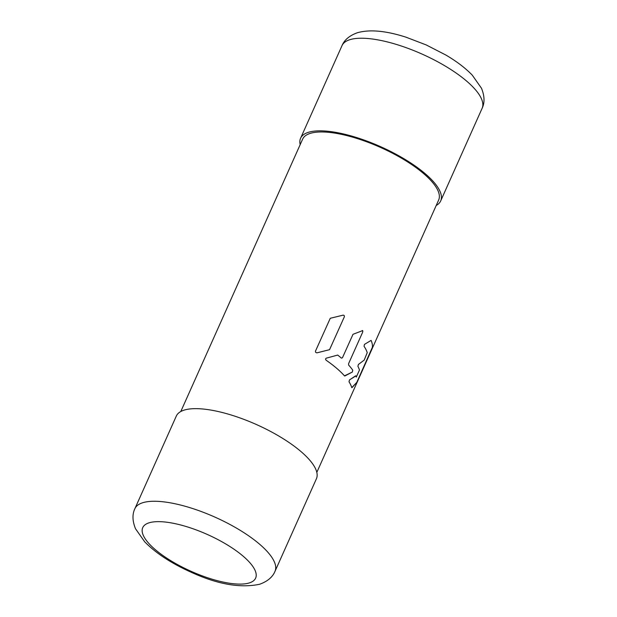 <?xml version="1.0" encoding="UTF-8"?>
<svg xmlns="http://www.w3.org/2000/svg" width="617" height="617" viewBox="0 0 617 617"><rect width="100%" height="100%" fill="white"/><g stroke="black" fill="none" stroke-linecap="round" stroke-linejoin="round"><path stroke-width="0.93" d="M307.667 457.868A76.747 24.988 24.1 0 1 316.421 478.746L274.997 571.35A76.747 24.988 -155.9 0 0 266.243 550.472A76.747 24.988 -155.9 0 0 191.594 508.192A76.747 24.988 -155.9 0 0 134.884 508.678L176.308 416.074A76.747 24.988 24.1 0 1 233.018 415.58A76.747 24.988 24.1 0 1 307.667 457.868M436.211 205.476A76.747 24.988 -155.9 0 0 440.692 200.926A76.747 24.988 -155.9 0 0 431.939 180.048A76.747 24.988 -155.9 0 0 357.297 137.768A76.747 24.988 -155.9 0 0 300.579 138.254A76.747 24.988 -155.9 0 0 300.178 144.633M315.441 351.212L315.696 352.415L316.876 352.862L329.563 349.677L344.379 316.745L344.232 315.557L343.222 315.133L330.272 318.272L315.441 351.212L330.272 318.272L343.222 315.133L344.232 315.557L344.379 316.745L329.563 349.677L316.876 352.862L315.696 352.415L315.441 351.212M344.679 375.977L344.479 375.853A74.51 24.256 -155.9 0 0 326.023 360.143A74.51 24.256 24.1 0 1 343.098 374.357A74.51 24.256 24.1 0 1 344.479 375.853L352.307 372.082L352.762 370.2A74.51 24.256 -155.9 0 0 348.644 365.079L348.582 363.675L362.734 332.023L362.665 330.612L353.009 334.298L342.443 357.767L341.432 358.138A74.51 24.256 -155.9 0 0 337.7 355.068L326.131 358.207L325.514 359.063L326.023 360.143L325.514 359.063L326.131 358.207L337.7 355.068A74.51 24.256 24.1 0 1 341.432 358.138L342.443 357.767L353.009 334.298L362.665 330.612L362.202 330.519L362.819 330.874L362.734 332.023L348.582 363.675L348.644 365.079A74.51 24.256 24.1 0 1 352.762 370.2L352.307 372.082L344.903 375.946M180.789 411.524L302.623 139.164A74.51 24.256 24.1 0 1 357.683 138.694A74.51 24.256 24.1 0 1 430.149 179.74A74.51 24.256 24.1 0 1 438.656 200.016L316.822 472.367M351.775 387.63L356.796 382.378L372.375 347.302A74.51 24.256 -155.9 0 0 371.102 340.399L364.485 344.379L364.03 346.253A74.51 24.256 24.1 0 1 367.231 352.639L364.2 360.097L358.408 364.462L357.899 366.328A74.51 24.256 24.1 0 1 359.464 369.999L356.302 377.072A74.51 24.256 -155.9 0 0 355.886 375.892L349.492 379.91L349.014 381.784A74.51 24.256 24.1 0 1 351.775 387.63A74.51 24.256 -155.9 0 0 349.014 381.784L349.492 379.91L355.639 375.83M351.983 387.677L356.796 382.378L372.375 347.302A74.51 24.256 24.1 0 0 371.102 340.399L364.485 344.379L364.03 346.253A74.51 24.256 -155.9 0 1 367.231 352.639L364.2 360.097L358.408 364.462L357.899 366.328A74.51 24.256 -155.9 0 1 359.464 369.999L356.302 377.072A74.51 24.256 24.1 0 0 355.886 375.892L355.785 375.784M248.582 561.3A61.847 20.137 -155.9 0 0 170.647 522.8A61.847 20.137 -155.9 0 0 149.784 544.449A61.847 20.137 -155.9 0 0 227.719 582.949A61.847 20.137 -155.9 0 0 248.582 561.3M482.116 108.322C484.839 102.677 484.623 95.982 481.476 88.231L472.267 75.151C465.473 68.094 456.649 61.376 445.79 54.998L426.231 44.941L405.955 37.174C385.887 30.734 369.706 29.254 357.413 32.732C349.538 35.555 344.402 39.858 342.003 45.65A76.747 24.988 24.1 0 1 398.721 45.157A76.747 24.988 24.1 0 1 473.362 87.444A76.747 24.988 24.1 0 1 482.116 108.322L440.692 200.926M134.884 508.678C132.161 514.323 132.377 521.018 135.524 528.769L144.733 541.849C155.877 553.179 171.179 563.228 190.622 571.99C217.107 584.245 240.098 588.34 259.587 584.268C267.462 581.445 272.598 577.142 274.997 571.35M342.003 45.65L300.579 138.254"/></g></svg>
